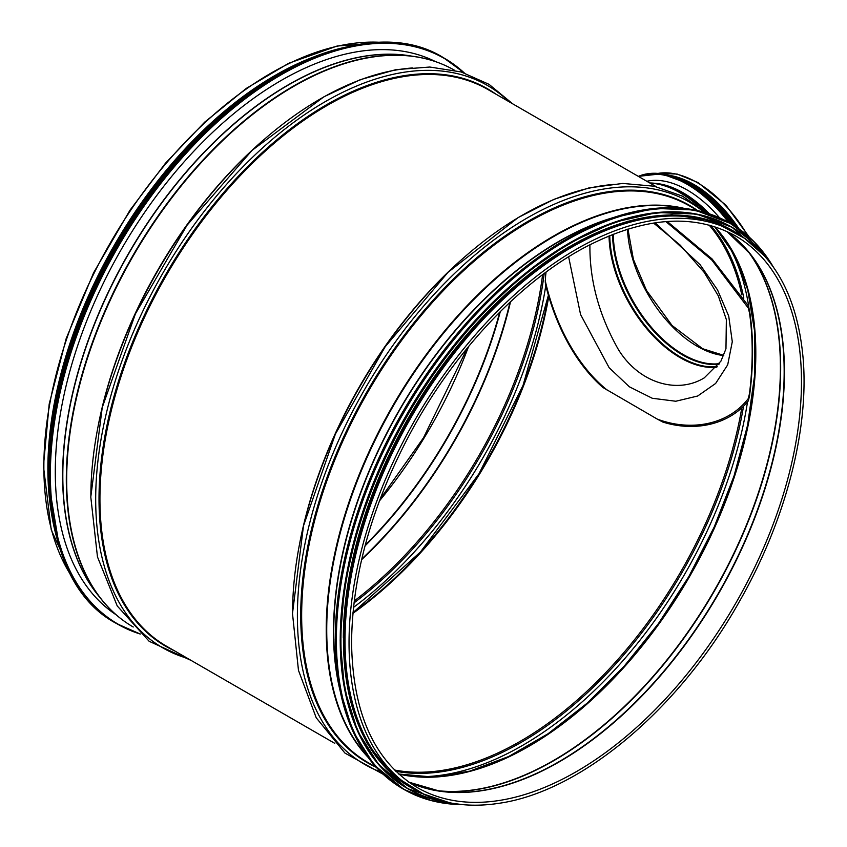 <?xml version="1.0" encoding="UTF-8"?>
<svg xmlns="http://www.w3.org/2000/svg" width="847" height="847" viewBox="0 0 847 847"><rect width="100%" height="100%" fill="white"/><g stroke="black" fill="none" stroke-linecap="round" stroke-linejoin="round"><path stroke-width="1.27" d="M415.602 790.029L411.589 787.71A321.405 185.567 -60 0 1 345.025 640.576A321.405 185.567 -60 0 1 485.32 317.127A321.405 185.567 -60 0 1 732.983 231.019L736.996 233.338C775.46 256.525 797.461 297.879 803.03 357.381C809.478 429.588 785.307 521.763 738.806 602.588C678.5 709.733 580.841 791.659 499.116 803.284C467.459 808.144 439.625 803.729 415.602 790.029A321.405 185.567 -60 0 1 349.038 642.894A321.405 185.567 -60 0 1 489.333 319.446A321.405 185.567 -60 0 1 736.996 233.338M48.29 474.129A320.886 185.271 -60 0 1 48.247 468.815A320.886 185.271 -60 0 1 279.785 73.181M51.011 510.625A321.405 185.567 -60 0 1 47.877 469.026A321.405 185.567 -60 0 1 312.596 57.352M116.134 614.784A319.563 184.498 -60 0 1 121.47 249.092A319.563 184.498 -60 0 1 435.506 61.609M508.221 287.885A320.886 185.271 120 0 0 348.456 564.621M569.046 246.848A320.886 185.271 120 0 0 343.321 637.823M661.221 216.525A320.886 185.271 120 0 0 411.155 416.332A320.886 185.271 120 0 0 363.151 732.803M568.623 256.789L580.576 314.555L609.162 367.736L629.374 386.804L652.254 398.259L675.79 401.245L697.663 396.015L715.63 383.469L727.7 364.835L732.284 341.722L728.716 316.069L717.515 289.896L700.183 264.825L655.218 222.814M653.588 223.068L680.268 245.185L704.164 272.353L718.309 295.868L726.355 319.615L725.964 348.805L720.913 361.161L704.249 377.878C677.388 394.31 639.072 383.352 618.321 349.43C598.967 315.148 589.501 280.251 589.914 244.741M545.341 281.077L545.595 275.995A320.378 184.974 120 0 0 546.061 272.109M667.235 221.48L712.105 258.981L748.282 305.725L748.282 308.075L711.766 259.965L665.848 221.586M748.282 308.075L749.468 312.744A320.378 184.974 -60 0 1 749.468 393.696L748.282 398.588L748.282 400.938L749.468 396.311A320.886 185.271 120 0 0 749.468 310.129L748.282 305.725M748.282 400.938C729.023 424.771 694.614 432.171 662.682 422.007L657.325 419.127C691.11 431.822 728.42 424.696 748.282 398.588M657.325 419.127L602.873 387.471C575.049 363.141 555.081 324.348 545.404 283.809M545.404 281.458C555.336 324.772 577.093 365.989 607.564 390.403M676.16 177.256A101.195 58.422 60 0 1 693.968 184.932A101.195 58.422 60 0 1 738.425 228.489M669.374 175.329A101.704 58.718 60 0 1 693.968 184.519A101.704 58.718 60 0 1 739.092 228.955M646.833 181.279A99.861 57.66 60 0 1 687.129 189.961A99.861 57.66 60 0 1 719.579 217.817M299.859 542.387A321.405 185.567 -60 0 1 464.664 256.937M334.745 743.338L166.499 646.208A321.405 185.567 -60 0 1 99.935 499.074A321.405 185.567 -60 0 1 240.23 175.625A321.405 185.567 -60 0 1 487.904 89.517L656.139 186.658M338.938 684.609A318.948 184.148 -60 0 1 333.739 632.063A318.948 184.148 -60 0 1 607.373 219.648M339.954 690.146A319.001 184.17 -60 0 1 333.485 631.957A319.001 184.17 -60 0 1 612.677 217.774M366.698 755.471A321.309 185.504 -60 0 1 326.73 629.935A321.309 185.504 -60 0 1 448.148 327.662A321.309 185.504 -60 0 1 682.629 208.267M367.884 757.112A321.405 185.567 -60 0 1 326.222 629.723A321.405 185.567 -60 0 1 448.984 325.82A321.405 185.567 -60 0 1 684.641 208.478M376.259 767.308L368.212 762.66A321.405 185.567 -60 0 1 301.648 615.525A321.405 185.567 -60 0 1 441.933 292.088A321.405 185.567 -60 0 1 689.606 205.98L697.653 210.617M376.184 767.266A321.86 185.832 -60 0 1 300.717 615.367A321.86 185.832 -60 0 1 446.845 285.619A321.86 185.832 -60 0 1 697.579 210.575M380.832 772.041A324.687 187.462 -60 0 1 297.392 615.758A324.687 187.462 -60 0 1 449.323 278.557A324.687 187.462 -60 0 1 704.037 212.216M292.575 612.974A324.687 187.462 -60 0 1 614.191 184.413M735.514 235.9A318.44 183.852 -60 0 1 735.524 603.604A318.44 183.852 -60 0 1 417.084 787.456C374.374 761.421 352.532 713.026 351.569 642.291C352.299 574.308 372.278 503.88 411.494 430.975C455.368 350.245 520.831 281.119 585.669 246.964C644.059 216.747 694.011 213.063 735.514 235.9M734.878 237.721A318.514 183.894 -60 0 1 749.976 253.624L726.779 231.39A318.44 183.852 -60 0 1 718.489 593.779A318.44 183.852 -60 0 1 408.815 782.152M749.976 253.624A318.514 183.894 -60 0 1 718.203 593.609A318.514 183.894 -60 0 1 439.657 791.119A318.514 183.894 -60 0 1 418.344 785.995M748.092 251.284A320.822 185.228 -60 0 1 714.233 591.312A320.822 185.228 -60 0 1 436.692 790.653M747.096 250.087A320.886 185.271 -60 0 1 713.936 591.142A320.886 185.271 -60 0 1 435.157 790.389M714.783 226.731A320.886 185.271 -60 0 1 689.352 576.955A320.886 185.271 -60 0 1 398.778 774.084M738.012 261.861A321.574 185.662 -60 0 1 688.791 576.627A321.574 185.662 -60 0 1 440.811 776.635M725.699 240.442A324.401 187.293 -60 0 1 748.864 307.302M747.52 401.859A324.401 187.293 -60 0 1 416.11 776.688M710.855 225.556A321.574 185.662 -60 0 1 743.814 298.07M743.528 406.2A321.574 185.662 -60 0 1 395.782 771.268M709.119 225.08A320.886 185.271 -60 0 1 741.813 294.936M741.813 407.841A320.886 185.271 -60 0 1 394.511 770.008M99.025 596.373A318.948 184.148 -60 0 1 62.625 475.538A318.948 184.148 -60 0 1 180.549 178.59A318.948 184.148 -60 0 1 410.996 55.997M116.367 614.954A321.309 185.504 -60 0 1 100.793 598.628L97.056 593.863A319.001 184.17 -60 0 1 62.816 475.675A319.001 184.17 -60 0 1 178.992 180.824A319.001 184.17 -60 0 1 407.852 55.553L413.834 56.41A321.309 185.504 -60 0 1 435.771 61.725M133.244 627.002C120.867 619.845 110.046 610.391 100.793 598.628A321.309 185.504 -60 0 1 66.31 479.582A321.309 185.504 -60 0 1 183.323 182.592A321.309 185.504 -60 0 1 413.834 56.41C428.656 58.549 442.261 63.186 454.648 70.322M133.032 626.886A321.405 185.567 -60 0 1 66.68 479.878A321.405 185.567 -60 0 1 206.837 156.579A321.405 185.567 -60 0 1 454.437 70.195M98.146 425.956A321.405 185.567 -60 0 1 262.962 140.464M90.862 496.522A324.687 187.462 -60 0 1 412.425 67.961M187.6 658.394A324.687 187.462 -60 0 1 95.69 499.307A324.687 187.462 -60 0 1 252.713 157.119A324.687 187.462 -60 0 1 509.005 101.704M174.471 650.814A321.86 185.832 -60 0 1 99.014 498.915A321.86 185.832 -60 0 1 245.143 169.156A321.86 185.832 -60 0 1 495.876 94.123M73.625 579.348A321.405 185.567 -60 0 1 43.864 466.708A321.405 185.567 -60 0 1 383.564 42.519M468.571 346.508A318.44 183.852 -60 0 1 379.392 500.979M499.719 312.194A318.44 183.852 -60 0 1 365.248 545.108M500.302 311.611A318.514 183.894 -60 0 1 365.036 545.902M509.989 302.252A320.822 185.228 -60 0 1 361.775 558.967M510.529 301.754A320.886 185.271 -60 0 1 361.605 559.687M542.609 274.693A320.886 185.271 -60 0 1 354.215 600.999M544.176 273.507A321.574 185.662 -60 0 1 353.972 602.948M545.807 285.46A324.401 187.293 -60 0 1 353.474 607.415M548.433 295.222A321.574 185.662 -60 0 1 352.945 612.709L420.43 552L479.021 473.706L523.086 385.279L548.422 295.19M548.771 296.397A320.886 185.271 -60 0 1 352.892 613.355M139.988 633.768A326.519 188.51 -60 0 1 117.998 247.08A326.519 188.51 -60 0 1 463.87 72.778M117.352 623.974A326.72 188.627 -60 0 1 116.95 623.741L140.284 634.043A326.72 188.627 -60 0 1 117.754 624.207A326.72 188.627 -60 0 1 117.754 246.943A326.72 188.627 -60 0 1 444.474 58.305A326.72 188.627 -60 0 1 464.251 72.906L443.669 57.84A326.72 188.627 -60 0 1 444.072 58.072M116.95 623.741A326.72 188.627 -60 0 1 116.95 246.477A326.72 188.627 -60 0 1 443.669 57.84C362.304 6.448 215.53 85.356 128.585 227.06C28.597 379.625 22.795 575.357 116.95 623.741M49.571 487.258A326.529 188.521 -60 0 1 291.781 67.728M49.719 491.239A323.956 187.039 -60 0 1 295.296 65.875M52.842 519.063A324.168 187.155 -60 0 1 320.96 54.674M58.665 544.134A324.168 187.155 -60 0 1 115.478 245.619A324.168 187.155 -60 0 1 345.587 47.167M49.179 493.642A323.978 187.049 -60 0 1 297.117 64.192M49.391 444.717A321.606 185.684 -60 0 1 255.148 88.649M566.251 239.193A326.519 188.51 120 0 0 335.296 639.22M730.082 223.206A326.72 188.627 120 0 0 729.68 222.973A326.72 188.627 120 0 0 402.96 411.61A326.72 188.627 120 0 0 402.96 788.864A326.72 188.627 120 0 0 403.363 789.097M773.12 266.689A326.72 188.627 120 0 0 730.485 223.439A326.72 188.627 120 0 0 403.765 412.066A326.72 188.627 120 0 0 403.765 789.33A326.72 188.627 120 0 0 462.536 804.629M772.453 265.746A326.529 188.521 120 0 0 404.008 412.203A326.529 188.521 120 0 0 461.393 804.523M569.353 243.078A323.956 187.039 120 0 0 340.219 639.972M731.734 227.112A324.168 187.155 120 0 0 731.512 226.985A324.168 187.155 120 0 0 407.354 414.141A324.168 187.155 120 0 0 407.354 788.451A324.168 187.155 120 0 0 407.576 788.578M764.862 256.249A324.168 187.155 120 0 0 731.956 227.24A324.168 187.155 120 0 0 407.799 414.395A324.168 187.155 120 0 0 407.799 788.705A324.168 187.155 120 0 0 449.376 802.702M763.666 254.915A323.978 187.049 120 0 0 408.032 414.532A323.978 187.049 120 0 0 447.618 802.331M732.041 230.236A321.606 185.684 120 0 0 410.075 415.708A321.606 185.684 120 0 0 410.435 787.276M738.139 234.005A321.606 185.684 120 0 0 410.795 416.131A321.606 185.684 120 0 0 416.745 790.674M716.816 367.143A100.687 58.125 60 0 1 609.046 235.911M749.468 312.744L749.468 310.129M749.468 396.311L749.468 393.696M650.073 183.153A101.195 58.422 60 0 1 680.226 192.862A101.195 58.422 60 0 1 697.737 205.482M649.734 182.952A100.909 58.252 60 0 1 656.658 183.566A100.909 58.252 60 0 1 680.967 192.671A100.909 58.252 60 0 1 704.079 210.458M649.713 182.941L658.797 183.905A99.395 57.384 60 0 1 682.746 192.883A99.395 57.384 60 0 1 708.748 213.645M655.102 183.344A99.258 57.3 60 0 1 683.116 192.788A99.258 57.3 60 0 1 709.415 213.868M658.13 173.391A101.704 58.718 60 0 1 697.25 182.624A101.704 58.718 60 0 1 747.848 235.858M723.698 355.549A98.739 57.014 60 0 1 627.511 229.23M719.378 363.659A98.739 57.014 60 0 1 649.151 324.655A98.739 57.014 60 0 1 613.302 234.217M719.039 364.157A98.961 57.13 60 0 1 648.601 325.195A98.961 57.13 60 0 1 612.593 234.492M717.229 366.624A100.465 58.009 60 0 1 609.755 235.625M638.733 176.6A106.817 61.672 60 0 1 687.129 184.286A106.817 61.672 60 0 1 728.346 222.21M638.479 176.462A107.018 61.789 60 0 1 687.277 184.043A107.018 61.789 60 0 1 728.971 222.56M638.352 176.377A107.018 61.789 60 0 1 688.082 183.577A107.018 61.789 60 0 1 730.961 223.714M684.376 181.544A106.828 61.683 60 0 1 688.219 183.651A106.828 61.683 60 0 1 731.067 223.777M683.984 181.279A104.266 60.201 60 0 1 690.241 184.582A104.266 60.201 60 0 1 732.856 224.847M675.694 177.552A104.467 60.317 60 0 1 690.39 184.328A104.467 60.317 60 0 1 733.481 225.228M667.838 175.033A104.467 60.317 60 0 1 690.834 184.074A104.467 60.317 60 0 1 734.614 225.937M684.577 180.771A104.287 60.211 60 0 1 690.972 184.138A104.287 60.211 60 0 1 734.741 226.022M698.616 188.966A101.915 58.835 60 0 1 735.704 226.647M383.183 774.274L344.93 753.068L316.206 717.737L298.472 670.358L292.49 613.44L303.491 525.839L335.391 434.088L385.141 346.815L448.042 272.289L518.163 217.573L553.917 199.363L589.036 187.886L622.714 183.439L654.159 186.213L682.566 196.197L707.15 213.137M439.657 791.119L408.794 782.141M714.699 226.71L734.296 254.703L747.71 289.685L754.518 330.626L754.486 376.259L747.583 425.194L734.031 475.94L714.233 526.94L688.791 576.638L658.468 623.519L624.207 666.166L587.045 703.264L548.115 733.703L508.613 756.551L469.757 771.13L432.743 776.995L398.704 774.02M433.473 60.931L430.837 59.406M114.525 613.366L111.889 611.841M512.689 103.832L489.026 84.329L461.128 71.942L429.81 67.029L395.951 69.634L360.377 79.65L323.956 96.77L252.004 150.417L187.039 225.238L135.425 313.835L102.243 407.481L90.788 496.988L97.469 556.881L117.235 605.954L149.146 641.285L191.295 660.522M467.385 347.948L423.436 437.878L380.049 499.232M74.197 580.322L51.244 529.83L43.43 466.104L49.2 404.008L66.214 338.461L93.604 272.755L129.962 210.225L165.514 163.175L204.73 122.106L246.244 88.427L288.626 63.313L337.127 46.024L384.686 42.53M113.138 612.085L108.66 609.385M427.089 57.84L431.674 60.359M347.408 46.754L300.262 62.657L261.162 84.594L222.528 113.932L164.773 173.751L115.308 245.736L77.564 325.121L54.695 405.565L48.427 481.032L59.237 545.987M48.279 471.345L52.366 417.73L65.007 361.097L85.738 303.597L113.742 247.419L164.339 173.55L223.682 112.566L277.403 74.547M773.237 266.847L754.201 241.84L730.485 223.439L694.635 209.992L654.678 208.394L611.29 218.251L566.188 239.161L521.096 270.331L477.74 310.574L437.783 358.334L402.791 411.716L374.099 468.719L352.776 527.141L339.658 584.758L335.243 639.326L339.689 688.78L352.85 731.226L374.215 765.021L403.765 789.33L431.568 800.669L462.748 804.65M764.968 256.366L731.956 227.24L696.742 214.1L657.092 212.523L614.043 222.295L569.29 243.047L524.558 273.973L481.541 313.898L441.89 361.288L407.185 414.247L378.704 470.805L357.55 528.772L344.538 585.933L340.155 640.078L344.57 689.151L357.635 731.257L378.821 764.788L407.799 788.705L449.524 802.723M745.593 238.854L711.639 220.591L671.682 214.672L627.458 221.332L580.851 240.273L533.832 270.701L488.412 311.294L446.528 360.324L409.969 415.697L380.314 475.029L358.8 535.791L346.37 595.409L343.533 651.322L350.425 701.157L366.772 742.787L391.875 774.433L424.675 794.708M545.288 282.432L545.288 280.156M723.772 355.369L702.597 348.699L672.063 325.492L646.515 290.457L633.397 259.404L627.966 229.092M657.897 173.381L677.155 174.069L697.992 182.55L725.879 205.154L749.33 237.171M638.342 176.377L661.592 173.783L688.177 183.566L710.675 200.506L731.141 223.82M667.277 174.895L690.93 184.064L714.032 201.671L734.794 226.064M691.47 184.381L715.376 202.475L735.916 226.795"/></g></svg>
